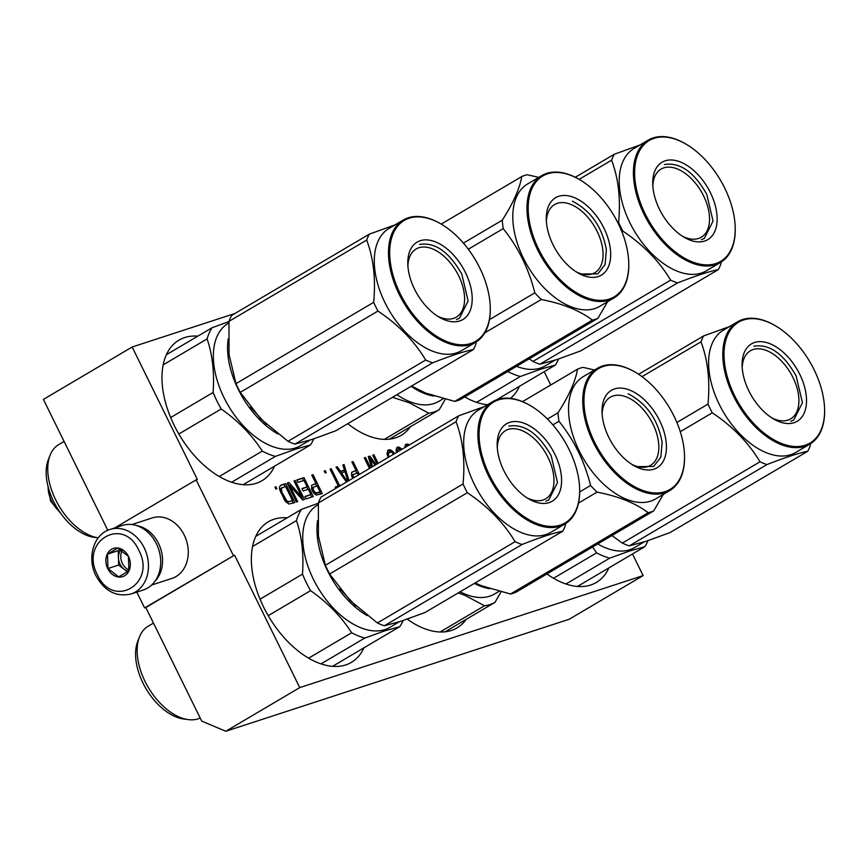 <?xml version="1.0" encoding="UTF-8"?>
<svg xmlns="http://www.w3.org/2000/svg" width="868" height="868" viewBox="0 0 868 868"><rect width="100%" height="100%" fill="white"/><g stroke="black" fill="none" stroke-linecap="round" stroke-linejoin="round"><path stroke-width="1.3" d="M225.788 731.268L299.753 687.608L643.134 575.603L569.18 619.264L225.788 731.268L201.691 721.08L145.824 607.546L144.62 607.936L234.566 555.151L145.824 607.546M136.819 592.095L144.62 607.936M234.957 313.478L132.153 347.005L43.4 399.399L107.816 530.305M643.134 575.603L632.49 553.979M299.753 687.608L234.566 555.151M114.674 527.95L196.125 479.863L233.373 555.553M196.125 479.863L197.329 479.461L132.153 347.005M550.735 384.991L544.193 371.678M464.705 396.936A81.635 47.87 59.4 0 0 487.469 404.748M510.46 398.358A81.635 47.87 59.4 0 0 519.498 386.26M347.775 423.682A81.635 47.87 59.4 0 0 395.602 437.841A81.635 47.87 59.4 0 0 401.266 435.302A81.635 47.87 59.4 0 0 410.423 426.731M197.817 336.155A81.635 47.87 59.4 0 0 184.634 337.576A81.635 47.87 59.4 0 0 178.982 340.126A81.635 47.87 59.4 0 0 176.671 430.17A81.635 47.87 59.4 0 0 256.331 483.281A81.635 47.87 59.4 0 0 261.984 480.731A81.635 47.87 59.4 0 0 274.559 466.159M546.894 573.954A81.635 47.87 59.4 0 0 590.652 585.032A81.635 47.87 59.4 0 0 596.305 582.482A81.635 47.87 59.4 0 0 608.88 567.911M407.244 619.123A81.635 47.87 59.4 0 0 451.371 630.472A81.635 47.87 59.4 0 0 457.024 627.922A81.635 47.87 59.4 0 0 466.192 619.351M287.2 517.805A81.635 47.87 59.4 0 0 274.017 519.227A81.635 47.87 59.4 0 0 268.364 521.776A81.635 47.87 59.4 0 0 266.053 611.832A81.635 47.87 59.4 0 0 345.714 664.931A81.635 47.87 59.4 0 0 351.366 662.382A81.635 47.87 59.4 0 0 363.942 647.81M409.381 444.926L407.982 444.156L405.779 444.405L404.683 447.704M401.993 449.288L398.965 447.096L397.566 447.085L396.155 449.418L396.524 452.521M359.395 474.438L353.081 461.602L351.876 461.993L356.043 470.445L351.627 472.355L351.616 475.631L352.733 478.376M348.969 480.59L344.064 464.543L342.86 464.933L344.433 470.022L340.43 471.335L337.251 466.767L336.046 467.158L346.484 482.055M341.504 485.006L339.562 485.635L331.24 468.72L330.035 469.121L338.357 486.026L335.146 487.067L335.786 488.369M394.712 453.584L390.546 449.841L388.148 450.166L386.933 453.834L388.267 457.393L389.114 456.85L388.517 455.646L387.616 456.177M376.061 464.597L369.909 456.112L368.314 456.633L371.385 467.364M378.133 463.371L373.924 454.799L372.719 455.19L377.059 464.011M372.556 466.669L370.104 458.38L374.976 465.237M370.571 467.841L365.504 457.544L364.3 457.935L369.486 468.481M325.229 470.684L324.22 471.009L325.218 473.027L326.216 472.702L325.229 470.684L324.328 471.216M311.927 489.975L313.511 492.731L316.299 495.085L322.31 493.599L313.001 474.677L311.796 475.067L315.963 483.519L311.547 485.429L311.927 489.975M296.769 479.971L297.963 482.38L303.974 480.427L307.142 486.861L301.934 488.565L303.116 490.984L308.324 489.281L310.907 494.51L304.896 496.474L306.079 498.894L313.294 496.539L303.984 477.617L296.769 479.971M295.163 480.492L293.97 480.883L302.086 497.386L288.957 482.521L287.156 483.107L296.465 502.029L297.67 501.639L289.738 485.527L302.672 500.001L304.484 499.415L295.163 480.492L294.089 481.132M288.849 504.048L294.86 502.55L285.55 483.628L280.744 485.201L279.529 486.991L279.518 488.868L284.867 500.673L288.849 504.048M275.926 486.764L274.928 487.089L275.916 489.107L276.925 488.782L275.926 486.764L275.026 487.295M406.788 444.08L405.106 445.024M407.982 444.156L405.302 444.959M407.906 445.805L406.506 445.034M398.965 447.096L396.535 447.964M400.56 447.986L399.085 448.854L397.49 447.975M401.754 448.995L400.582 449.689M353.081 461.602L351.996 462.243M356.781 473.006L355.641 470.684M356.043 470.445L351.757 472.235M337.251 466.767L336.209 467.385M340.43 471.335L339.399 471.942M344.433 470.022L339.464 472.04M344.064 464.543L342.947 465.205M344.553 471.856L344.064 470.25M338.357 486.026L335.319 487.415M331.24 468.72L330.155 469.36M339.562 485.635L337.956 486.264M340.017 485.874L338.075 486.503M389.352 449.765L387.475 450.774M390.546 449.841L387.866 450.644M392.152 450.731L390.665 451.599L389.07 450.72M388.517 455.646L388.734 452.77L391.142 451.989L390.665 451.599M393.345 451.74L392.141 452.445M369.649 458.651L368.412 456.991L369.909 456.112M373.924 454.799L372.839 455.44M370.104 458.38L368.998 459.031M365.504 457.544L364.419 458.185M315.963 483.519L311.677 485.31M313.001 474.677L311.916 475.317M320.672 494.131L319.717 492.21M316.701 486.08L315.561 483.758M303.984 477.617L296.932 480.308M311.655 497.071L310.505 494.749M307.89 489.422L306.74 487.1M303.529 480.568L302.509 478.485M310.907 494.51L305.059 496.811M307.142 486.861L302.097 488.901M302.834 499.946L301.684 497.624M289.738 485.527L288.664 486.167M288.957 482.521L287.319 483.443M289.5 485.679L287.482 483.389M302.086 497.386L300.946 498.069M285.55 483.628L280.071 485.809M293.21 503.093L292.071 500.76M285.095 486.579L284.075 484.507M404.987 447.53L406.951 446.369M396.199 451.056L398.553 449.103L400.897 449.939M351.594 475.49L357.225 472.865L358.31 475.078M387.041 454.224L389.341 452.109M320.118 491.972L315.518 493.013L313.326 489.986L313.337 487.176L317.146 485.939L320.118 491.972L314.856 494.087M311.514 488.565L313.337 487.176M292.473 500.532L288.86 501.704L286.863 500.955L281.905 492.297L281.33 488.272L285.539 486.438L292.473 500.532L286.397 502.442M279.724 489.758L281.926 487.61M397.696 451.827L397.544 450.828L396.318 451.566M397.544 450.828L397.75 449.83L396.275 450.709M397.75 449.83L398.553 449.103M353.808 477.736L353.406 476.912L352.321 477.552M353.406 476.912L353.016 475.642L351.833 476.337M353.016 475.642L353.016 474.698L351.605 475.534M353.016 474.698L353.417 474.102M347.417 481.501L341.417 472.876L340.451 473.451M341.417 472.876L345.03 471.704L347.959 481.187M391.142 451.989L393.812 454.116M388.332 453.845L387.128 454.55M388.734 452.77L387.258 453.649M316.31 493.219L314.845 494.076M315.518 493.013L314.422 493.653M314.715 492.34L313.717 492.926M313.923 491.19L312.881 491.809M313.326 489.986L312.241 490.626M312.936 488.717L311.753 489.411M312.936 487.773L311.525 488.608M287.861 501.563L286.386 502.431M288.86 501.704L287.384 502.572M286.863 500.955L285.67 501.661M285.865 499.881L284.78 500.521M284.878 498.33L283.814 498.959M281.905 492.297L280.82 492.926M281.308 490.615L280.169 491.288M281.124 489.281L279.789 490.062M281.33 488.272L279.843 489.151M131.035 593.983L143.285 589.99A33.928 27.255 -108.1 0 0 147.658 588.005A33.928 27.255 -108.1 0 0 156.424 543.759A33.928 27.255 -108.1 0 0 122.236 525.476L109.986 529.469C93.429 534.319 86.735 558.222 96.001 575.82C104.616 591.227 116.29 597.271 131.035 593.983A33.928 27.255 -108.1 0 0 144.175 547.751A33.928 27.255 -108.1 0 0 109.986 529.469M138.815 550.29C123.289 515.353 79.303 541.317 97.4 574.735C112.938 609.661 156.913 583.708 138.815 550.29M128.464 556.399A14.843 11.924 -108.1 0 0 111.592 549.26A14.843 11.924 -108.1 0 0 107.762 568.627A14.843 11.924 -108.1 0 0 124.634 575.755A14.843 11.924 -108.1 0 0 128.464 556.399M128.442 556.431L117.733 548.099L107.491 554.153L107.947 568.529L118.656 576.862L128.909 570.808L128.442 556.431M107.947 568.529L118.666 565.035L127.455 571.871M107.491 554.153L118.211 550.659L118.666 565.035M120.337 549.401L118.211 550.659M120.923 549.726A12.727 10.221 -108.1 0 0 118.439 557.842A12.727 10.221 -108.1 0 0 120.044 564.222A12.727 10.221 -108.1 0 0 124.026 569.202A12.727 10.221 -108.1 0 0 128.301 571.263M129.093 570.026A12.727 10.221 -108.1 0 1 122.377 563.462A12.727 10.221 71.9 0 1 122.225 550.518M154.927 581.3A31.812 25.552 -108.1 0 0 158.551 543.455A31.812 25.552 -108.1 0 0 136.764 525.628M151.64 585.032L171.918 578.413A31.812 25.552 -108.1 0 0 176.02 576.558A31.812 25.552 -108.1 0 0 184.244 535.079A31.812 25.552 -108.1 0 0 152.193 517.936L131.914 524.554M597.705 543.965A71.035 41.653 59.4 0 0 629.777 549.726A71.035 41.653 -120.6 0 0 634.703 547.513L644.23 541.882M577.47 586.453L644.783 546.721L629.821 550.93L609.727 558.157L565.947 584.001M648.005 540.655A78.456 46.004 -120.6 0 1 644.783 546.721M592.594 546.981L596.598 552.862A78.456 46.004 59.4 0 0 609.727 558.157M553.545 578.272L596.598 552.862M742.216 367.815A39.57 23.208 -120.6 0 1 750.44 350.737A39.57 23.208 -120.6 0 1 792.961 377.504A39.57 23.208 59.4 0 1 790.672 418.897A39.57 23.208 59.4 0 1 771.75 417.844M748.856 390.904A44.952 26.355 59.4 0 0 773.648 419.005A44.952 26.355 59.4 0 0 803.084 415.229A44.952 26.355 59.4 0 0 799.764 374.292A44.952 26.355 59.4 0 0 763.46 341.894A44.952 26.355 59.4 0 0 742.107 365.591A44.952 26.355 59.4 0 0 748.856 390.904M824.589 409.154A70.189 41.154 59.4 0 1 791.247 446.163A70.189 41.154 59.4 0 1 734.567 395.569A70.189 41.154 -120.6 0 1 729.38 331.663A70.189 41.154 -120.6 0 1 775.352 325.75A70.189 41.154 -120.6 0 1 814.054 369.638A70.189 41.154 59.4 0 1 824.589 409.154L824.6 409.826A71.035 41.653 59.4 0 0 824.589 409.49M611.94 535.567L622.323 543.075A80.583 47.252 59.4 0 0 629.257 545.874L646.215 541.241L670.009 532.583L807.707 451.295A80.583 47.252 59.4 0 0 810.354 445.371L810.484 443.722M622.323 543.075L760.021 461.787A80.583 47.252 59.4 0 0 766.954 464.586C785.052 457.49 798.636 453.053 807.707 451.295M680.284 431.7L712.281 412.81C732.7 426.47 748.617 442.799 760.021 461.787M629.257 545.874L766.954 464.586M638.631 374.292L703.644 335.916L729.424 326.607M642.016 376.647L700.997 341.829A80.583 47.252 -120.6 0 1 703.644 335.916M676.888 422.466L707.995 404.097C710.176 380.683 707.843 359.927 700.997 341.829M707.995 404.097A80.583 47.252 -120.6 0 0 710.057 408.481A80.583 47.252 59.4 0 0 712.281 412.81M737.605 321.778A71.035 41.653 -120.6 0 0 733.493 396.068A71.035 41.653 59.4 0 0 809.833 444.123L795.63 452.51A71.035 41.653 59.4 0 1 719.301 404.455A71.035 41.653 -120.6 0 1 723.402 330.166L737.605 321.778A71.035 41.653 -120.6 0 1 774.766 325.413A71.035 41.653 -120.6 0 1 775.059 325.587M809.833 444.123A71.035 41.653 59.4 0 0 824.6 409.826M753.836 346.213C769.406 343.717 783.511 353.645 796.151 376.007L802.423 402.73L793.721 420.025L790.802 421.338M474.319 583.404A71.035 41.653 59.4 0 0 479.613 585.857A71.035 41.653 59.4 0 0 489.769 588.721M460.127 591.792A71.035 41.653 59.4 0 0 465.411 594.244A71.035 41.653 -120.6 0 0 494.63 593.962L498.981 591.39M440.098 631.991L484.496 605.777L465.085 595.415L458.25 592.887M445.1 631.806L494.966 602.37L501.031 591.911M494.966 602.37A78.456 46.004 -120.6 0 1 484.496 605.777M602.142 414.264A39.57 23.208 -120.6 0 1 610.367 397.186A39.57 23.208 -120.6 0 1 639.477 405.595A39.57 23.208 -120.6 0 1 658.573 442.593A39.57 23.208 59.4 0 1 650.599 465.335A39.57 23.208 59.4 0 1 631.676 464.282M602.327 416.184A44.952 26.355 59.4 0 0 633.575 465.454A44.952 26.355 59.4 0 0 666.147 441.91A44.952 26.355 59.4 0 0 631.611 390.915A44.952 26.355 59.4 0 0 602.034 412.04A44.952 26.355 59.4 0 0 602.327 416.184M684.505 455.602A70.189 41.154 59.4 0 1 638.338 488.586A70.189 41.154 59.4 0 1 584.414 408.958A70.189 41.154 -120.6 0 1 635.278 372.198A70.189 41.154 -120.6 0 1 684.06 449.136A70.189 41.154 59.4 0 1 684.505 455.602L684.526 456.275A71.035 41.653 59.4 0 0 684.516 455.939M475.132 582.927L481.49 585.726L510.46 594.016A80.583 47.252 59.4 0 0 515.983 592.204L653.68 510.916L663.315 494.369M579.683 491.906L590.576 485.472A80.583 47.252 59.4 0 0 597.065 492.123C618.602 496.322 635.636 503.19 648.157 512.717A80.583 47.252 59.4 0 0 653.68 510.916M552.873 424.853L558.981 421.251C574.03 440 584.555 461.407 590.576 485.472M578.511 503.071L597.065 492.123M510.46 594.016L648.157 512.717M594.526 369.996L583.046 367.37A80.583 47.252 -120.6 0 0 577.524 369.171C575.538 381.052 569.039 395.602 558.026 412.799L547.469 419.027M522.514 401.645L577.524 369.171M558.026 412.799A80.583 47.252 -120.6 0 0 558.395 416.987A80.583 47.252 59.4 0 0 558.981 421.251M597.531 368.227A71.035 41.653 -120.6 0 0 583.22 409.067A71.035 41.653 59.4 0 0 617.484 475.48A71.035 41.653 59.4 0 0 669.76 490.572L655.557 498.948A71.035 41.653 59.4 0 1 603.293 483.867A71.035 41.653 59.4 0 1 569.017 417.443A71.035 41.653 -120.6 0 1 583.329 376.603L597.531 368.227A71.035 41.653 -120.6 0 1 634.692 371.862A71.035 41.653 -120.6 0 1 634.985 372.036M669.76 490.572A71.035 41.653 59.4 0 0 684.526 456.275M628.15 393.801C646.551 403.284 657.879 419.439 662.132 442.268L660.852 457.165L653.647 466.474L636.331 466.648M339.898 588.819L355.696 605.929M317.59 520.572A71.035 41.653 59.4 0 0 327.627 570.97A71.035 41.653 59.4 0 0 367.207 615.618M268.212 615.672L310.614 590.641C327.681 602.674 341.374 616.714 351.67 632.761A78.456 46.004 59.4 0 0 364.799 638.056L384.882 630.819L399.844 626.62L332.531 666.353M260.042 599.191L302.487 574.139A78.456 46.004 59.4 0 0 310.614 590.641M318.231 504.655L317.536 505.067A71.035 41.653 59.4 0 0 315.529 583.415A71.035 41.653 59.4 0 0 384.839 629.625A71.035 41.653 -120.6 0 0 389.765 627.401L399.302 621.781M321.008 663.901L364.799 638.056M403.077 620.544A78.456 46.004 -120.6 0 1 399.844 626.62M318.35 503.223L301.478 509.375A78.456 46.004 59.4 0 0 296.476 520.594C301.869 536.435 303.876 554.283 302.487 574.139M308.617 658.172L351.67 632.761M252.588 546.493L296.476 520.594M255.789 536.348L301.478 509.375M200.183 718.042A52.796 30.966 -120.6 0 1 198.154 718.834A52.796 30.966 59.4 0 1 188.215 719.605A52.796 30.966 59.4 0 1 148.309 687.456A52.796 30.966 59.4 0 1 139.444 636.993A52.796 30.966 59.4 0 1 148.124 626.251L153.473 623.094M139.444 636.993L137.741 641.354A49.617 29.089 59.4 0 0 146.074 688.78A49.617 29.089 59.4 0 0 183.571 718.986L188.215 719.605M318.491 536.598A72.098 42.272 -120.6 0 1 318.447 536.164L325.359 565.285L463.056 483.997C465.237 460.572 462.904 439.826 456.069 421.729A80.583 47.252 -120.6 0 1 458.705 415.805L321.008 497.093A80.583 47.252 -120.6 0 0 318.361 503.017L456.069 421.729M377.396 622.974L515.093 541.686A80.583 47.252 59.4 0 0 522.026 544.486C540.113 537.39 553.697 532.952 562.779 531.183L425.081 612.472L401.287 621.141L384.329 625.774A80.583 47.252 59.4 0 1 377.396 622.974L350.097 600.504L329.645 573.998A80.583 47.252 -120.6 0 1 327.42 569.668A80.583 47.252 -120.6 0 1 325.359 565.285M497.288 447.714A39.57 23.208 -120.6 0 1 505.501 430.636A39.57 23.208 -120.6 0 1 548.023 457.403A39.57 23.208 59.4 0 1 545.733 498.785A39.57 23.208 59.4 0 1 526.822 497.733M503.928 470.803A44.952 26.355 59.4 0 0 528.71 498.905A44.952 26.355 59.4 0 0 558.157 495.129A44.952 26.355 59.4 0 0 554.826 454.192A44.952 26.355 59.4 0 0 518.532 421.783A44.952 26.355 59.4 0 0 497.18 445.49A44.952 26.355 59.4 0 0 503.928 470.803M579.65 489.053A70.189 41.154 59.4 0 1 546.319 526.051A70.189 41.154 59.4 0 1 489.639 475.458A70.189 41.154 -120.6 0 1 484.442 411.551A70.189 41.154 -120.6 0 1 530.413 405.649A70.189 41.154 -120.6 0 1 569.115 449.537A70.189 41.154 59.4 0 1 579.65 489.053L579.661 489.726A71.035 41.653 59.4 0 0 579.661 489.389M329.645 573.998L467.342 492.709C487.773 506.369 503.69 522.699 515.093 541.686M384.329 625.774L522.026 544.486M562.779 531.183A80.583 47.252 59.4 0 0 565.415 525.27L565.556 523.621M318.447 536.164L318.361 503.017M484.485 406.506L458.705 415.805M463.056 483.997A80.583 47.252 -120.6 0 0 465.118 488.38A80.583 47.252 59.4 0 0 467.342 492.709M492.677 401.678A71.035 41.653 -120.6 0 0 488.565 475.968A71.035 41.653 59.4 0 0 564.894 524.022L550.703 532.399A71.035 41.653 59.4 0 1 474.362 484.344A71.035 41.653 -120.6 0 1 478.474 410.054L492.677 401.678A71.035 41.653 -120.6 0 1 529.838 405.313A71.035 41.653 -120.6 0 1 530.131 405.486M564.894 524.022A71.035 41.653 59.4 0 0 579.661 489.726M508.898 426.101C524.478 423.617 538.583 433.544 551.223 455.895L557.495 482.63L548.782 499.925L545.874 501.237M516.568 366.329A71.035 41.653 59.4 0 0 540.395 368.075A71.035 41.653 -120.6 0 0 545.31 365.851L554.847 360.231M496.474 399.855L555.39 365.07L540.428 369.269L520.344 376.495L476.554 402.351M558.623 358.994A78.456 46.004 -120.6 0 1 555.39 365.07M507.78 371.504A78.456 46.004 59.4 0 0 520.344 376.495M652.834 186.164A39.57 23.208 -120.6 0 1 661.058 169.086A39.57 23.208 -120.6 0 1 703.579 195.853A39.57 23.208 59.4 0 1 701.29 237.235A39.57 23.208 59.4 0 1 682.367 236.183M659.474 209.253A44.952 26.355 59.4 0 0 684.266 237.355A44.952 26.355 59.4 0 0 713.702 233.568A44.952 26.355 59.4 0 0 710.382 192.642A44.952 26.355 59.4 0 0 674.078 160.233A44.952 26.355 59.4 0 0 652.725 183.94A44.952 26.355 59.4 0 0 659.474 209.253M735.196 227.503A70.189 41.154 59.4 0 1 701.865 264.501A70.189 41.154 59.4 0 1 645.184 213.908A70.189 41.154 -120.6 0 1 639.998 150.001A70.189 41.154 -120.6 0 1 685.959 144.099A70.189 41.154 -120.6 0 1 724.671 187.987A70.189 41.154 59.4 0 1 735.196 227.503L735.218 228.175A71.035 41.653 59.4 0 0 735.207 227.839M529.23 358.853L532.941 361.424A80.583 47.252 59.4 0 0 539.874 364.224L556.833 359.591L580.627 350.922L718.324 269.633A80.583 47.252 59.4 0 0 720.972 263.72L721.102 262.06M532.941 361.424L670.639 280.136A80.583 47.252 59.4 0 0 677.572 282.925C695.669 275.829 709.254 271.402 718.324 269.633M621.9 231.745L622.899 231.159C643.318 244.819 659.235 261.149 670.639 280.136M539.874 364.224L677.572 282.925M575.278 177.267L614.262 154.254L640.041 144.956M579.13 179.351L611.615 160.179A80.583 47.252 -120.6 0 1 614.262 154.254M617.908 222.859L618.602 222.447C620.783 199.022 618.461 178.266 611.615 160.179M618.602 222.447A80.583 47.252 -120.6 0 0 620.663 226.83A80.583 47.252 59.4 0 0 622.899 231.159M648.222 140.128A71.035 41.653 -120.6 0 0 644.11 214.418A71.035 41.653 59.4 0 0 720.451 262.472L706.248 270.849A71.035 41.653 59.4 0 1 629.908 222.794A71.035 41.653 -120.6 0 1 634.02 148.504L648.222 140.128A71.035 41.653 -120.6 0 1 685.384 143.762A71.035 41.653 -120.6 0 1 685.677 143.936M720.451 262.472A71.035 41.653 59.4 0 0 735.218 228.175M664.443 164.551C680.024 162.056 694.129 171.994 706.769 194.345L713.04 221.069L704.339 238.374L701.42 239.687M411.139 386.282A71.035 41.653 59.4 0 0 423.844 393.237A71.035 41.653 59.4 0 0 434.011 396.09M396.936 394.669A71.035 41.653 59.4 0 0 409.653 401.624A71.035 41.653 -120.6 0 0 438.861 401.331L443.212 398.77M384.329 439.371L428.727 413.157L409.327 402.785L392.477 397.294M389.331 439.186L439.208 409.739L445.273 399.291M439.208 409.739A78.456 46.004 -120.6 0 1 428.727 413.157M546.384 221.644A39.57 23.208 -120.6 0 1 554.598 204.566A39.57 23.208 -120.6 0 1 583.719 212.975A39.57 23.208 -120.6 0 1 602.804 249.973A39.57 23.208 59.4 0 1 594.83 272.715A39.57 23.208 59.4 0 1 575.907 271.662M546.558 223.553A44.952 26.355 59.4 0 0 577.806 272.834A44.952 26.355 59.4 0 0 610.388 249.29A44.952 26.355 59.4 0 0 575.842 198.284A44.952 26.355 59.4 0 0 546.276 219.42A44.952 26.355 59.4 0 0 546.558 223.553M628.747 262.982A70.189 41.154 59.4 0 1 582.58 295.966A70.189 41.154 59.4 0 1 528.645 216.338A70.189 41.154 -120.6 0 1 579.509 179.578A70.189 41.154 -120.6 0 1 628.302 256.516A70.189 41.154 59.4 0 1 628.747 262.982L628.757 263.655A71.035 41.653 59.4 0 0 628.747 263.319M411.497 386.076L425.721 393.106L454.691 401.385A80.583 47.252 59.4 0 0 460.214 399.584L597.922 318.296L607.546 301.749M489.476 319.619L534.818 292.852A80.583 47.252 59.4 0 0 541.296 299.503C562.833 303.702 579.867 310.57 592.388 320.097A80.583 47.252 59.4 0 0 597.922 318.296M468.319 249.224L503.212 228.631C518.261 247.369 528.796 268.787 534.818 292.852M484.821 332.835L541.296 299.503M454.691 401.385L592.388 320.097M538.757 177.376L527.288 174.75A80.583 47.252 -120.6 0 0 521.755 176.551C519.769 188.432 513.27 202.971 502.268 220.179L463.414 243.116M441.215 224.107L521.755 176.551M502.268 220.179A80.583 47.252 -120.6 0 0 502.637 224.367A80.583 47.252 59.4 0 0 503.212 228.631M541.762 175.607A71.035 41.653 -120.6 0 0 527.451 216.447A71.035 41.653 59.4 0 0 561.726 282.859A71.035 41.653 59.4 0 0 613.991 297.952L599.788 306.328A71.035 41.653 59.4 0 1 547.524 291.247A71.035 41.653 59.4 0 1 513.248 224.823A71.035 41.653 -120.6 0 1 527.57 183.983L541.762 175.607A71.035 41.653 -120.6 0 1 578.934 179.242A71.035 41.653 -120.6 0 1 579.216 179.416M613.991 297.952A71.035 41.653 59.4 0 0 628.757 263.655M572.392 201.181C590.783 210.664 602.11 226.819 606.363 249.648L605.083 264.545L597.878 273.854L580.573 274.028M250.516 407.168L266.302 424.278M228.197 338.921A71.035 41.653 59.4 0 0 238.244 389.32A71.035 41.653 59.4 0 0 277.825 433.967M178.819 434.011L221.221 408.991C238.299 421.023 251.991 435.063 262.288 451.1A78.456 46.004 59.4 0 0 275.416 456.394L295.5 449.168L310.462 444.969L243.148 484.702M170.649 417.541L213.105 392.477A78.456 46.004 59.4 0 0 221.221 408.991M228.848 322.994L228.154 323.406A71.035 41.653 59.4 0 0 226.136 401.765A71.035 41.653 59.4 0 0 295.456 447.964A71.035 41.653 -120.6 0 0 300.382 445.751L309.909 440.119M231.626 482.25L275.416 456.394M313.684 438.893A78.456 46.004 -120.6 0 1 310.462 444.969M228.957 321.572L212.096 327.724A78.456 46.004 59.4 0 0 207.094 338.932C212.486 354.784 214.494 372.632 213.105 392.477M219.224 476.521L262.288 451.1M163.195 364.842L207.094 338.932M166.406 354.697L212.096 327.724M50.051 455.331L48.348 459.693A49.617 29.089 59.4 0 0 56.68 507.129A49.617 29.089 59.4 0 0 94.178 537.335L98.236 537.867A52.796 30.966 59.4 0 1 58.699 505.426A52.796 30.966 59.4 0 1 50.051 455.331A52.796 30.966 59.4 0 1 58.742 444.59L64.08 441.443M229.109 354.947A72.098 42.272 -120.6 0 1 229.054 354.513L235.977 383.634L373.674 302.335C375.855 278.921 373.522 258.165 366.676 240.078A80.583 47.252 -120.6 0 1 369.323 234.154L231.626 315.442A80.583 47.252 -120.6 0 0 228.978 321.366L366.676 240.078M288.002 441.324L425.7 360.025A80.583 47.252 59.4 0 0 432.633 362.824C450.731 355.728 464.315 351.301 473.385 349.533L335.688 430.821L311.894 439.49L294.936 444.112A80.583 47.252 59.4 0 1 288.002 441.324L260.715 418.853L240.262 392.347A80.583 47.252 -120.6 0 1 238.027 388.018A80.583 47.252 -120.6 0 1 235.977 383.634M407.906 266.053A39.57 23.208 -120.6 0 1 416.119 248.986A39.57 23.208 -120.6 0 1 458.64 275.753A39.57 23.208 59.4 0 1 456.351 317.135A39.57 23.208 59.4 0 1 437.429 316.082M414.535 289.142A44.952 26.355 59.4 0 0 439.327 317.254A44.952 26.355 59.4 0 0 468.774 313.467A44.952 26.355 59.4 0 0 465.443 272.541A44.952 26.355 59.4 0 0 429.139 240.132A44.952 26.355 59.4 0 0 407.797 263.829A44.952 26.355 59.4 0 0 414.535 289.142M490.268 307.402A70.189 41.154 59.4 0 1 456.926 344.401A70.189 41.154 59.4 0 1 400.246 293.807A70.189 41.154 -120.6 0 1 395.059 229.901A70.189 41.154 -120.6 0 1 441.031 223.998A70.189 41.154 -120.6 0 1 479.733 267.876A70.189 41.154 59.4 0 1 490.268 307.402L490.279 308.064A71.035 41.653 59.4 0 0 490.268 307.728M240.262 392.347L377.96 311.059C398.39 324.719 414.296 341.037 425.7 360.025M294.936 444.112L432.633 362.824M473.385 349.533A80.583 47.252 59.4 0 0 476.033 343.609L476.174 341.959M229.054 354.513L228.978 321.366M395.103 224.855L369.323 234.154M373.674 302.335A80.583 47.252 -120.6 0 0 375.736 306.729A80.583 47.252 59.4 0 0 377.96 311.059M403.284 220.016A71.035 41.653 -120.6 0 0 399.182 294.306A71.035 41.653 59.4 0 0 475.512 342.361L461.309 350.748A71.035 41.653 59.4 0 1 384.98 302.693A71.035 41.653 -120.6 0 1 389.092 228.403L403.284 220.016A71.035 41.653 -120.6 0 1 440.445 223.662A71.035 41.653 -120.6 0 1 440.738 223.825M475.512 342.361A71.035 41.653 59.4 0 0 490.279 308.064M419.515 244.451C435.085 241.955 449.19 251.883 461.841 274.245L468.102 300.968L459.4 318.274L456.481 319.587M59.545 511.632A22.242 13.042 -120.6 0 1 48.163 486.915M61.01 513.726L50.55 501.042L47.881 485.765M775.352 325.75L774.766 325.413M635.278 372.198L634.692 371.862M530.413 405.649L529.838 405.313M685.959 144.099L685.384 143.762M579.509 179.578L578.934 179.242M441.031 223.998L440.445 223.662"/></g></svg>
